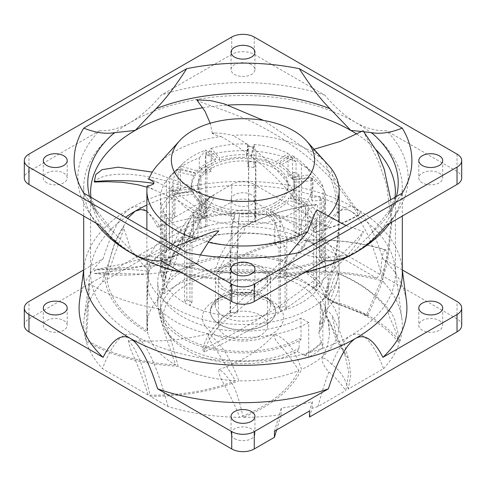 <?xml version="1.0" encoding="UTF-8"?>
<svg xmlns="http://www.w3.org/2000/svg" width="486" height="486" viewBox="0 0 486 486"><rect width="100%" height="100%" fill="white"/><g stroke="black" fill="none" stroke-linecap="round" stroke-linejoin="round"><path stroke-width="0.36" stroke-dasharray="2.43 1.82" d="M344.689 353.996L329.557 321.495L336.069 339.252L344.689 353.996L348.845 372.185L345.771 390.483C340.06 382.531 334.392 376.352 328.779 371.942C323.962 366.444 321.738 361.797 322.109 358.012L327.26 346.469L329.532 334.623L328.39 322.121L326.191 315.93L325.304 310.682L328.84 322.57L329.532 334.623M329.557 321.495L326.191 315.93M235.503 380.708C209.138 390.884 180.033 395.677 148.194 395.088L102.431 368.661A159.311 91.976 180 0 1 86.137 341.451C111.628 356.013 142.283 364.3 178.101 366.316A96.119 55.495 180 0 0 235.503 380.708L215.177 348.14C210.171 341.506 207.917 336.725 208.403 333.797C214.794 338.693 226.385 347.545 238.863 380.824A96.119 55.495 180 0 0 298.847 370.545C283.381 345.753 273.673 341.877 274.14 334.526A96.119 55.495 180 0 1 208.403 333.797A96.119 55.495 180 0 1 158.855 308.847C158.545 311.605 159.779 317.121 162.549 325.389C164.572 332.679 168.946 345.874 175.665 364.98A96.119 55.495 180 0 1 147.714 332.655L146.881 299.352L148.68 271.34L131.056 250.606L123.76 227.91L123.663 226.482C119.398 232.223 112.096 243.219 105.11 280.556C108.791 300.743 122.988 318.111 147.714 332.655M178.101 366.316C168.849 328.469 162.099 315.76 158.855 308.847A96.119 55.495 180 0 1 146.881 282.026A96.119 55.495 180 0 1 148.68 271.34L146.881 311.162L146.881 325.383A96.119 55.495 180 0 1 161.905 295.591C168.496 256.553 177.384 244.44 182.639 238.839A96.119 55.495 0 0 0 148.68 271.34M146.881 311.162L147.331 330.729A96.119 55.495 180 0 1 146.881 325.383M318.822 332.169A79.923 46.14 0 0 0 241.414 271.443A79.923 46.14 0 0 0 168.241 333.888A79.923 46.14 0 0 0 297.256 351.457L304.4 355.576A90.013 51.966 0 0 0 321.501 343.007L318.822 332.169L319.612 331.033A82.577 47.677 0 0 0 320.244 330.097L319.332 331.488L319.612 321.495L320.329 324.393L320.329 302.717L322.85 312.911A96.119 55.495 0 0 0 325.304 310.682A96.119 55.495 180 0 0 339.119 282.026A96.119 55.495 180 0 0 337.958 273.436C336.986 272.919 334.07 273.071 328.232 299.728A96.119 55.495 180 0 0 282.816 274.876C299.862 248.51 306.241 247.963 306.18 240.206A96.119 55.495 180 0 1 337.958 273.436C337.679 281.145 337.636 280.349 329.733 301.472A96.119 55.495 180 0 1 339.119 325.383A96.119 55.495 180 0 1 336.853 337.363L332.163 315.797C338.353 327.248 340.759 333.724 344.155 343.717L349.082 360.74L336.853 337.363M325.304 310.682L328.651 311.356L332.163 315.797M388.199 310.876C377.592 295.658 360.849 283.18 337.958 273.436L337.691 273.041C347.533 277.172 356.493 281.923 364.573 287.287L375.66 295.688L380.775 300.439L391.236 312.316L388.199 310.876C388.691 319.326 392.67 319.606 399.298 343.189C384.669 324.448 361.481 310.542 329.733 301.472M182.511 241.39L163.764 293.975L164.043 280.495L167.84 267.179L180.841 239.586L188.222 226.652C186.253 229.811 183.301 236.062 182.511 241.39L182.639 238.839A96.119 55.495 180 0 1 244.841 226.543C245.333 229.489 242.951 233.845 237.684 239.61C233.553 244.774 226.743 255.545 217.272 271.917A96.119 55.495 180 0 1 279.736 274.104L287.578 256.608L294.856 246.931L305.342 240.09C333.827 238.966 360.703 242.253 385.969 249.95L386.352 250.241C387.615 258.115 385.52 258.26 382.81 279.322L383.569 282.099L380.866 280.544C349.246 272.02 316.562 270.131 282.816 274.876M163.764 293.975A96.119 55.495 180 0 1 214.047 272.47L221.92 252.55L229.775 239.792L242.435 227.478L244.841 226.543A96.119 55.495 180 0 1 306.18 240.206L305.342 240.09M336.069 339.252A96.119 55.495 180 0 1 301.557 369.39C291.661 340.765 280.708 336.725 274.14 334.526A96.119 55.495 0 0 0 308.719 322.516L308.719 357.204A96.119 55.495 180 0 0 322.85 347.599L321.501 342.138A90.013 51.966 180 0 1 304.4 354.713L304.4 355.576M322.85 312.911L322.85 347.599M276.589 429.995L281.115 414.686A159.311 91.976 0 0 1 243.17 417.359C272.439 405.397 291.898 389.408 301.557 369.39M309.503 417.061L312.109 408.252A159.311 91.976 0 0 0 317.966 406.539L345.771 390.483M461.7 325.383A15.929 9.198 0 0 0 457.034 318.877L254.263 201.811L254.263 184.467L328.378 227.254A163.916 94.636 0 0 0 157.622 227.254L231.737 184.467A15.929 9.198 180 0 1 254.263 184.467M24.3 325.383A15.929 9.198 0 0 1 28.966 318.877L231.737 201.811A15.929 9.198 180 0 1 254.263 201.811M218.384 325.383A24.616 14.209 180 0 0 225.595 335.431A24.616 14.209 0 0 0 252.416 338.511A24.616 14.209 0 0 0 267.616 325.383A24.616 14.209 0 0 0 260.405 315.335A24.616 14.209 180 0 0 233.584 312.255A24.616 14.209 180 0 0 218.384 325.383L218.384 278.77A24.616 14.209 180 0 1 233.584 265.642A24.616 14.209 180 0 1 260.405 268.722A24.616 14.209 0 0 1 267.616 278.77A24.616 14.209 0 0 1 252.416 291.898A24.616 14.209 0 0 1 225.595 288.818A24.616 14.209 180 0 1 218.384 278.77M251.45 212.109A11.95 6.901 0 0 0 238.426 210.614A11.95 6.901 0 0 0 231.05 216.987A11.95 6.901 0 0 0 234.55 221.865A11.95 6.901 0 0 0 247.574 223.36A11.95 6.901 0 0 0 254.95 216.987A11.95 6.901 0 0 0 251.45 212.109M46.802 330.261A11.95 6.901 180 0 1 43.303 325.383A11.95 6.901 180 0 1 50.678 319.01A11.95 6.901 180 0 1 63.702 320.505A11.95 6.901 180 0 1 67.202 325.383A11.95 6.901 180 0 1 59.821 331.756A11.95 6.901 180 0 1 46.802 330.261M439.198 320.505A11.95 6.901 180 0 1 442.697 325.383A11.95 6.901 180 0 1 435.322 331.756A11.95 6.901 180 0 1 422.298 330.261A11.95 6.901 180 0 1 418.798 325.383A11.95 6.901 180 0 1 426.179 319.01A11.95 6.901 180 0 1 439.198 320.505M234.55 438.658A11.95 6.901 0 0 0 247.574 440.152A11.95 6.901 0 0 0 254.95 433.779A11.95 6.901 0 0 0 251.45 428.901A11.95 6.901 0 0 0 238.426 427.407A11.95 6.901 0 0 0 231.05 433.779A11.95 6.901 0 0 0 234.55 438.658M298.847 370.545C288.884 390.173 269.195 405.767 239.774 417.34A159.311 91.976 0 0 1 168.035 406.539L150.204 396.248C182.56 396.594 212.109 391.455 238.863 380.824M348.243 389.061C345.133 378.023 339.623 369.803 331.707 364.403C337.843 349.227 344.197 339.617 350.771 335.571C361.845 329.727 372.78 340.759 383.569 368.661L348.243 389.061L350.801 374.925L349.082 360.74M383.569 368.661A159.311 91.976 0 0 0 399.298 343.189M168.035 406.539C157.288 366.274 146.353 342.618 135.23 335.571A152.41 87.99 0 0 0 350.771 335.571A152.41 87.99 0 0 0 395.41 273.351A152.41 87.99 0 0 0 394.96 266.614L401.843 318.336A159.311 91.976 0 0 1 399.917 341.257C384.596 322.54 360.703 308.695 328.232 299.728M401.843 318.336A159.311 91.976 0 0 0 383.569 282.099M217.272 271.917C238.262 255.442 266.006 244.671 300.506 239.604A159.311 91.976 180 0 1 317.966 244.227L376.929 278.271C345.418 270.52 313.02 269.135 279.736 274.104M167.84 267.179L177.22 252.1L191.551 238.334A159.311 91.976 180 0 1 297.329 238.918C262.738 244.379 234.981 255.563 214.047 272.47M147.331 330.729C123.626 316.404 110.146 299.34 106.89 279.523L168.035 244.227A159.311 91.976 180 0 1 188.349 238.984L172.238 255.824L163.308 274.365L161.905 295.591M175.665 364.98C140.46 362.72 110.431 354.233 85.585 339.52A159.311 91.976 180 0 1 84.157 318.336A159.311 91.976 180 0 1 102.431 282.099L105.11 280.556M223.475 290.045A27.611 15.941 0 0 0 253.564 293.501A27.611 15.941 0 0 0 270.611 278.77A27.611 15.941 0 0 0 262.525 267.5A27.611 15.941 180 0 0 232.436 264.044A27.611 15.941 180 0 0 215.389 278.77A27.611 15.941 180 0 0 223.475 290.045M218.773 297.572A27.611 15.941 180 0 0 215.389 305.22A27.611 15.941 180 0 0 223.475 316.495A27.611 15.941 0 0 0 253.564 319.952A27.611 15.941 0 0 0 270.611 305.22A27.611 15.941 0 0 0 267.227 297.572A27.611 15.941 0 0 0 262.525 293.945A27.611 15.941 180 0 0 218.773 297.572L214.344 302.243A32.659 18.857 180 0 1 266.091 297.961A32.659 18.857 0 0 1 271.656 302.243A32.659 18.857 0 0 1 275.659 311.289L275.659 311.076A32.659 18.857 0 0 0 266.091 297.742A32.659 18.857 180 0 0 230.504 293.653A32.659 18.857 180 0 0 210.341 311.076A32.659 18.857 180 0 0 219.909 324.405A32.659 18.857 0 0 0 255.496 328.493A32.659 18.857 0 0 0 275.659 311.076L275.222 308.841C274.517 306.557 272.02 304.072 267.743 301.387C256.663 295.555 243.723 294.176 228.918 297.244C223.129 298.738 218.579 300.785 215.274 303.379L212.005 306.648L210.341 311.289A32.659 18.857 180 0 1 214.344 302.243M275.659 311.289A32.659 18.857 0 0 1 255.496 328.712A32.659 18.857 0 0 1 219.909 324.624A32.659 18.857 180 0 1 210.341 311.289M304.4 354.713L308.719 357.204M308.719 322.516L301.016 318.069A85.232 49.208 180 0 1 208.944 327.133A85.232 49.208 180 0 1 157.768 282.026A85.232 49.208 180 0 1 243 232.818A85.232 49.208 180 0 1 328.232 282.026A85.232 49.208 180 0 1 320.329 302.717M320.329 324.393A85.232 49.208 0 0 0 328.232 303.701A85.232 49.208 0 0 0 243 254.494A85.232 49.208 0 0 0 157.768 303.701A85.232 49.208 0 0 0 208.944 348.814A85.232 49.208 0 0 0 301.016 339.75L301.016 318.069M301.016 339.75L299.139 338.663A82.577 47.677 180 0 1 209.958 347.393A82.577 47.677 180 0 1 160.423 303.701A82.577 47.677 180 0 1 243 256.031A82.577 47.677 180 0 1 325.577 303.701A82.577 47.677 180 0 1 319.612 321.495M297.256 351.457L299.139 348.207L299.139 338.663M321.501 342.138L321.501 343.007M320.244 330.097A82.577 47.677 0 0 0 325.577 313.239A82.577 47.677 0 0 0 243 265.569A82.577 47.677 0 0 0 160.423 313.239A82.577 47.677 0 0 0 165.756 330.097A82.577 47.677 0 0 0 299.139 348.207M86.137 341.451C89.667 295.209 88.974 289.838 89.467 283.581C88.531 290.616 87.547 300.688 85.585 339.52M158.855 308.847C131.578 304.206 108.451 295.786 89.467 283.581M186.697 252.55C175.47 257.082 165.24 258.613 156.024 257.143L135.23 254.846A152.41 87.99 180 0 1 90.59 192.626L90.59 273.351A152.41 87.99 180 0 0 135.23 335.571C124.155 329.727 113.22 340.759 102.431 368.661M90.59 273.351A152.41 87.99 180 0 1 91.04 266.614A152.41 87.99 180 0 1 125.57 217.26M102.431 282.099L114.842 243.279L127.593 218.427M376.929 278.271L380.872 272.5L380.66 271.747C371.17 238.274 361.207 218.074 350.771 211.131C340.328 206.015 330.365 214.721 320.882 237.235L317.966 244.227M394.96 266.614A152.41 87.99 0 0 0 350.771 211.131A152.41 87.99 180 0 0 146.881 205.068M399.917 341.257L394.76 319.375L391.236 312.316M380.872 272.5C382.002 247.04 385.173 250.831 386.352 250.241C361.286 242.52 334.562 239.173 306.18 240.206M312.109 408.252L312.273 401.618A158.503 91.514 180 0 1 281.266 408.118L281.115 414.686M317.966 406.539C321.368 393.897 324.97 382.367 328.779 371.942M331.707 364.403C327.789 359.968 324.587 357.836 322.109 358.012M243.17 417.359C238.608 396.673 233.906 384.104 229.076 379.663C225.061 373.862 221.701 370.508 218.998 369.591C217.74 377.683 226.355 384.062 239.774 417.34M208.403 333.797C182.772 340.261 156.109 342.43 128.407 340.303C130.181 352.775 135.861 356.117 148.194 395.088M128.407 340.303C133.571 346.36 142.349 359.014 150.204 396.248M299.303 252.55C310.53 257.082 320.76 258.613 329.976 257.143L350.771 254.846A152.41 87.99 180 0 1 135.23 254.846L114.441 233.134L86.66 197.608L83.762 193.124M361.754 131.499L364.184 131.773M395.41 273.351L395.41 192.626A152.41 87.99 180 0 1 350.771 254.846L371.559 233.134L399.34 197.608L402.238 193.124M99.539 225.212A165.161 95.353 180 0 1 88.543 211.726A165.161 95.353 180 0 1 99.539 130.71L28.966 171.455A15.929 9.198 0 0 0 24.3 177.961M99.539 130.71C109.453 131.196 119.726 128.45 130.351 122.466C141.11 116.051 151.383 106.944 161.158 95.135L231.737 54.389A15.929 9.198 180 0 1 254.263 54.389L324.842 95.135C334.751 107.066 345.017 116.172 355.649 122.466C366.414 128.48 376.686 131.226 386.461 130.71A165.161 95.353 180 0 1 397.457 211.726A165.161 95.353 180 0 1 386.461 225.212M157.622 227.254C148.643 209.636 139.549 203.324 130.351 208.312C121.178 213.895 112.09 230.71 103.081 258.746L83.671 269.949M103.081 258.746A163.916 94.636 0 0 0 79.57 300.791M83.689 273.351A159.311 91.976 180 0 1 84.157 266.304A159.311 91.976 180 0 1 130.351 208.312A159.311 91.976 180 0 1 355.649 208.312C346.482 203.306 337.387 209.624 328.378 227.254M96.271 223.323A159.311 91.976 180 0 1 94.011 220.073A159.311 91.976 180 0 1 83.689 187.499A159.311 91.976 180 0 1 130.351 122.466A159.311 91.976 180 0 1 355.649 122.466A159.311 91.976 0 0 1 402.311 187.499L402.311 216.057M402.311 273.351A159.311 91.976 0 0 0 401.843 266.304A159.311 91.976 0 0 0 355.649 208.312C364.822 213.901 373.91 230.71 382.919 258.746A163.916 94.636 180 0 1 406.43 300.791M389.729 223.323A159.311 91.976 0 0 0 391.989 220.073A159.311 91.976 0 0 0 402.311 187.499M180.956 272.215A159.311 91.976 0 0 0 305.044 272.215M461.7 177.961A15.929 9.198 0 0 0 457.034 171.455L386.461 130.71M402.329 269.949L382.919 258.746M324.842 95.135A165.161 95.353 0 0 0 161.158 95.135M251.45 64.687A11.95 6.901 0 0 0 238.426 63.192A11.95 6.901 0 0 0 231.05 69.565A11.95 6.901 0 0 0 234.55 74.443A11.95 6.901 0 0 0 247.574 75.938A11.95 6.901 0 0 0 254.95 69.565A11.95 6.901 0 0 0 251.45 64.687M46.802 182.839A11.95 6.901 180 0 1 43.303 177.961A11.95 6.901 180 0 1 50.678 171.588A11.95 6.901 180 0 1 63.702 173.083A11.95 6.901 180 0 1 67.202 177.961A11.95 6.901 180 0 1 59.821 184.334A11.95 6.901 180 0 1 46.802 182.839M251.45 194.765A11.95 6.901 0 0 0 238.426 193.27A11.95 6.901 0 0 0 231.05 199.643A11.95 6.901 0 0 0 234.55 204.521A11.95 6.901 0 0 0 247.574 206.015A11.95 6.901 0 0 0 254.95 199.643A11.95 6.901 0 0 0 251.45 194.765M161.158 260.788A165.161 95.353 0 0 0 324.842 260.788M234.55 291.236A11.95 6.901 0 0 0 247.574 292.73A11.95 6.901 0 0 0 254.95 286.357A11.95 6.901 0 0 0 251.45 281.479A11.95 6.901 0 0 0 238.426 279.985A11.95 6.901 0 0 0 231.05 286.357A11.95 6.901 0 0 0 234.55 291.236M439.198 173.083A11.95 6.901 180 0 1 442.697 177.961A11.95 6.901 180 0 1 435.322 184.334A11.95 6.901 180 0 1 422.298 182.839A11.95 6.901 180 0 1 418.798 177.961A11.95 6.901 180 0 1 426.179 171.588A11.95 6.901 180 0 1 439.198 173.083M274.426 431.24L281.266 408.118M312.273 401.618L309.503 410.992M297.329 238.918L302.541 219.38L308.501 210.189L316.574 204.454L317.425 204.478C318.859 211.999 311.611 213.889 300.506 239.604M188.349 238.984L194.594 219.253L201.028 207.601L210.632 196.702L213.676 195.001C214.624 202.006 205.669 207.267 191.551 238.334M146.881 211.1L157.494 222.527L168.035 244.227M382.81 279.322L380.866 280.544M244.841 226.543C265.435 215.219 289.626 207.862 317.425 204.478M182.639 238.839C185.81 222.521 196.156 207.911 213.676 195.001M106.89 279.523C116.081 246.086 121.798 239.507 123.663 226.482L123.76 227.91M274.14 334.526C261.498 349.227 243.115 360.916 218.998 369.591M274.918 202.826A45.137 26.062 0 0 0 288.137 184.401A45.137 26.062 0 0 0 260.271 160.325A45.137 26.062 0 0 0 211.082 165.975A45.137 26.062 0 0 0 197.863 184.401A45.137 26.062 0 0 0 225.729 208.476A45.137 26.062 0 0 0 274.918 202.826M197.863 187.001A45.137 26.062 180 0 0 225.729 211.082A45.137 26.062 180 0 0 274.918 205.432A45.137 26.062 0 0 0 288.137 187.001A45.137 26.062 0 0 0 260.271 162.925A45.137 26.062 0 0 0 211.082 168.575A45.137 26.062 180 0 0 197.863 187.001L197.863 184.401M192.122 191.654A51.51 29.737 180 0 1 191.49 187.001A51.51 29.737 180 0 1 195.238 175.865L195.238 173.259A51.51 29.737 0 0 0 191.49 184.401A51.51 29.737 0 0 0 192.122 189.054L192.122 191.654L173.769 193.337A70.099 40.472 0 0 0 174.984 196.794L193.021 194.2L193.021 191.593A51.51 29.737 0 0 0 206.574 205.432L206.574 208.032A51.51 29.737 180 0 1 193.021 194.2M186.861 299.668A79.388 45.836 0 0 0 191.97 302.371L189.941 305.524L189.941 234.847A82.547 47.658 0 0 0 230.085 245.412L230.085 316.088L230.583 312.528A79.388 45.836 0 0 0 237.46 312.984L237.241 245.886A82.547 47.658 0 0 0 280.477 240.807L280.477 311.477L279.043 308.1A79.388 45.836 0 0 0 285.069 306.131L286.746 309.43L286.746 238.76A82.547 47.658 0 0 0 316.55 219.976L316.55 290.652L313.737 288.07A79.388 45.836 0 0 0 316.611 284.432L319.539 286.868L319.539 216.191A82.547 47.658 0 0 0 325.547 198.343A82.547 47.658 0 0 0 324.533 190.883L324.533 261.559L321.41 260.089A79.388 45.836 0 0 0 320.031 256.171L323.099 257.483L323.099 186.812A82.547 47.658 0 0 0 313.719 173.757A82.547 47.658 0 0 0 301.369 164.639L301.369 235.315L299.139 234.847A79.388 45.836 0 0 0 294.03 232.15L296.059 232.508L296.059 161.832A82.547 47.658 0 0 0 255.915 151.268L255.915 221.944L255.417 221.987A79.388 45.836 0 0 0 248.54 221.537L248.759 150.8A82.547 47.658 0 0 0 205.523 155.878L205.523 226.549L206.957 226.421A79.388 45.836 0 0 0 200.931 228.39L199.254 228.596L199.254 157.926A82.547 47.658 0 0 0 172.281 173.757A82.547 47.658 0 0 0 169.45 176.704L169.45 247.38L172.263 246.451A79.388 45.836 0 0 0 169.389 250.09L166.461 251.165L166.461 180.488A82.547 47.658 0 0 0 160.453 198.343A82.547 47.658 0 0 0 161.467 205.797L161.467 276.473L164.59 274.432A79.388 45.836 0 0 0 165.969 278.35L162.901 280.544L162.901 209.873A82.547 47.658 0 0 0 184.631 232.041L184.631 302.717A82.547 47.658 0 0 0 189.941 305.524A82.547 47.658 0 0 0 230.085 316.088A82.547 47.658 0 0 0 237.241 316.556A82.547 47.658 0 0 0 280.477 311.477A82.547 47.658 0 0 0 286.746 309.43A82.547 47.658 0 0 0 316.55 290.652A82.547 47.658 0 0 0 319.539 286.868A82.547 47.658 0 0 0 325.547 269.013A82.547 47.658 0 0 0 324.533 261.559A82.547 47.658 0 0 0 323.099 257.483A82.547 47.658 0 0 0 301.369 235.315A82.547 47.658 0 0 0 296.059 232.508A82.547 47.658 0 0 0 255.915 221.944A82.547 47.658 0 0 0 248.759 221.47A82.547 47.658 0 0 0 205.523 226.549A82.547 47.658 0 0 0 199.254 228.596A82.547 47.658 0 0 0 169.45 247.38A82.547 47.658 0 0 0 166.461 251.165A82.547 47.658 0 0 0 160.453 269.013A82.547 47.658 0 0 0 161.467 276.473A82.547 47.658 0 0 0 162.901 280.544A82.547 47.658 0 0 0 184.631 302.717L186.861 299.668L186.861 239.792L193.434 235.996L193.434 215.62L206.574 208.032M193.434 215.62A70.099 40.472 0 0 0 197.942 218.007L209.891 209.782L209.891 207.182A51.51 29.737 0 0 0 234.945 213.773L234.945 216.373A51.51 29.737 180 0 1 209.891 209.782M230.583 312.528L230.583 252.653L232.035 247.356L232.035 226.974L234.945 216.373M232.035 226.974A70.099 40.472 0 0 0 238.11 227.375L239.41 214.071A51.51 29.737 0 0 0 266.383 210.9L266.383 213.5A51.51 29.737 180 0 1 239.41 216.671M279.043 308.1L279.043 248.218L274.821 243.443L274.821 223.062L266.383 213.5M274.821 223.062A70.099 40.472 0 0 0 280.143 221.324L270.295 212.224L270.295 209.624A51.51 29.737 0 0 0 288.897 197.905L288.897 200.505A51.51 29.737 180 0 1 270.295 212.224M313.737 288.07L313.737 228.189L305.457 225.753L305.457 205.378L288.897 200.505M305.457 205.378A70.099 40.472 0 0 0 307.99 202.164L290.762 198.142L290.762 195.542A51.51 29.737 0 0 0 294.51 184.401A51.51 29.737 0 0 0 293.878 179.747L293.878 182.353A51.51 29.737 180 0 1 294.51 187.001A51.51 29.737 180 0 1 290.762 198.142M321.41 260.089L321.41 200.214L312.231 201.052L312.231 180.671L293.878 182.353M312.231 180.671A70.099 40.472 0 0 0 311.016 177.214L292.979 179.808L292.979 177.208A51.51 29.737 0 0 0 279.426 163.375L279.426 165.975A51.51 29.737 180 0 1 292.979 179.808M299.139 234.847L299.139 174.972L292.566 178.763L292.566 158.387L279.426 165.975M292.566 158.387A70.099 40.472 0 0 0 288.058 156L276.109 164.219L276.109 161.619A51.51 29.737 0 0 0 251.055 155.028L251.055 157.628A51.51 29.737 180 0 1 276.109 164.219M255.417 221.987L255.417 162.111L253.965 167.409L253.965 147.033L251.055 157.628M253.965 147.033A70.099 40.472 0 0 0 247.89 146.632L246.59 157.336L246.59 154.736A51.51 29.737 0 0 0 219.617 157.901L219.617 160.508A51.51 29.737 180 0 1 246.59 157.336M206.957 226.421L206.957 166.54L211.179 171.321L211.179 150.946L219.617 160.508M211.179 150.946A70.099 40.472 0 0 0 205.857 152.683L215.705 161.783L215.705 159.183A51.51 29.737 0 0 0 197.103 170.902L197.103 173.502A51.51 29.737 180 0 1 215.705 161.783M172.263 246.451L172.263 186.575L180.543 189.011L180.543 168.63L197.103 173.502M180.543 168.63A70.099 40.472 0 0 0 178.01 171.844L195.238 175.865M230.085 245.412L232.035 224.374L234.945 213.773M232.035 224.374A70.099 40.472 180 0 1 197.942 215.401L209.891 207.182M280.477 240.807L274.821 220.462L266.383 210.9M274.821 220.462A70.099 40.472 180 0 1 238.11 224.775L239.41 214.071M316.55 219.976L305.457 202.777L288.897 197.905M305.457 202.777A70.099 40.472 180 0 1 280.143 218.724L270.295 209.624M324.533 190.883L312.231 178.07L293.878 179.747M312.231 178.07A70.099 40.472 180 0 1 307.99 199.564L290.762 195.542M301.369 164.639L292.566 155.787L279.426 163.375M292.566 155.787A70.099 40.472 180 0 1 303.051 163.527A70.099 40.472 180 0 1 311.016 174.614L292.979 177.208M255.915 151.268L253.965 144.427L251.055 155.028M253.965 144.427A70.099 40.472 180 0 1 288.058 153.4L276.109 161.619M205.523 155.878L211.179 148.345L219.617 157.901M211.179 148.345A70.099 40.472 180 0 1 247.89 144.032L246.59 154.736M169.45 176.704L180.543 166.03L197.103 170.902M180.543 166.03A70.099 40.472 180 0 1 182.949 163.527A70.099 40.472 180 0 1 205.857 150.083L215.705 159.183M161.467 205.797L173.769 190.731L192.122 189.054M173.769 190.731A70.099 40.472 180 0 1 178.01 169.243L195.238 173.259M184.631 232.041L193.434 213.02A70.099 40.472 180 0 1 174.984 194.193L193.021 191.593M193.434 213.02L206.574 205.432M191.97 302.371L191.97 242.496L197.942 238.383L197.942 218.007M189.941 234.847L197.942 215.401M193.434 235.996A70.099 40.472 0 0 0 197.942 238.383M237.241 245.886L238.11 224.775M286.746 238.76L280.143 218.724M319.539 216.191L307.99 199.564M323.099 186.812L311.016 174.614M296.059 161.832L288.058 153.4M248.759 150.8L247.89 144.032M199.254 157.926L205.857 150.083M166.461 180.488L178.01 169.243M162.901 209.873L174.984 194.193M339.119 269.013A96.119 55.495 0 0 1 310.967 308.258A96.119 55.495 180 0 1 206.216 320.286A96.119 55.495 180 0 1 146.881 269.013A96.119 55.495 180 0 1 175.033 229.775A96.119 55.495 0 0 1 279.784 217.746A96.119 55.495 0 0 1 339.119 269.013L339.119 227.187L335.717 261.656L325.699 297.177L324.423 296.733L336.002 253.17L339.076 222.545M147.215 185.895L153.193 189.419L175.033 199.394C183.289 203.488 193.24 209.679 204.885 217.953L207.151 215.754C205.116 205.444 199.977 195.676 191.745 186.454L152.325 172.105M315.499 211.926L317.012 210.681C317.455 216.264 317.048 221.616 315.797 226.743L310.967 234.884C299.06 252.592 285.003 268.867 268.782 283.703C253.583 297.614 237.976 310.73 221.974 323.044L219.581 321.064L288.818 254.47M214.308 235.734L205.803 241.676A96.119 55.495 0 0 0 208.166 242.228M205.803 241.676L157.683 263.637L150.891 268.448L147.301 274.086L147.106 271.018L150.119 263.327L156.51 256.802L176.546 246.038M326.167 162.579L314.843 151.377L325.189 161.735A96.119 55.495 0 0 0 232.393 135.357C226.446 133.863 220.614 133.085 214.903 133.03L212.406 133.535C214.429 134.731 217.297 135.716 220.996 136.487A96.119 55.495 0 0 0 175.033 151.268A96.119 55.495 0 0 0 157.853 164.76M153.795 182.238L153.843 183.769M215.966 230.996L218.493 231.451M219.581 321.064C210.803 329.982 205.08 339.501 202.425 349.622C256.651 323.245 296.94 295.518 319.15 275.975C341.263 255.393 356.05 240.625 363.498 231.664C357.447 245.059 343.256 261.766 320.936 281.777C311.028 290.573 298.301 300.129 282.755 310.451C262.562 323.919 232.284 339.896 204.278 351.998C207.121 341.719 213.014 332.072 221.974 323.044M346.038 225.565L363.498 231.664M315.797 226.743A96.119 55.495 0 0 0 327.74 216.701M317.012 210.681L317.182 209.976M148.868 179.291L150.478 179.534L159.39 183.192L175.088 191.77L207.151 215.754M220.996 136.487C247.647 151.656 291.606 182.353 315.141 232.229L316.738 231.652C294.37 179.577 256.45 147.623 232.393 135.357M325.189 161.735L335.018 191.265L339.119 227.187M339.119 218.736L336.865 191.441L330.577 167.64M324.423 296.733L334.161 302.262L366.505 314.837L379.766 283.751L387.221 257.659L391.692 217.728L390.714 199.776M313.251 150.168L313.057 149.475L314.065 149.245M313.057 149.475L314.843 151.377M363.085 130.746L378.339 161.036L386.498 184.413L391.692 224.678L387.397 262.61L380.252 287.092L367.568 315.985L336.087 303.27L325.699 297.177M367.568 315.985L366.505 314.837M197.377 263.072C184.346 269.511 175.173 270.429 156.358 273.144C147.799 274.14 137.805 274.79 126.384 275.094C113.967 275.513 97.546 274.037 94.503 273.466L94.418 270.277L96.635 269.402L197.377 263.072L200.347 254.968M204.278 351.998L202.425 349.622M196.721 99.788C205.809 105.11 214.089 105.96 239.063 116.276C249.47 120.097 263.473 127.296 281.078 137.878C301.484 151.523 329.8 170.027 358.704 215.201L359.907 213.992L331.677 174.438L305.305 148.698L263.582 120.437M94.308 181.57C94.436 183.161 95.128 178.587 105.474 175.981C114.702 173.788 140.266 170.179 189.941 188.92L191.745 186.454M94.503 273.466L97.631 273.193L147.301 274.086M147.106 271.018C129.598 268.904 112.035 268.661 94.418 270.277M358.704 215.201C346.02 222.424 331.495 228.098 315.141 232.229M316.738 231.652C332.989 227.296 347.375 221.409 359.907 213.992M212.406 133.535L210.201 123.28M212.115 133.043L214.903 133.03M189.941 188.92C198.039 198.069 203.014 207.747 204.885 217.953M169.389 250.09L169.389 190.214L178.01 192.219L178.01 171.844M180.543 189.011A70.099 40.472 0 0 0 178.01 192.219M172.263 186.575A79.388 45.836 0 0 0 169.389 190.214M200.931 228.39L200.931 168.508L205.857 173.059L205.857 152.683M211.179 171.321A70.099 40.472 0 0 0 205.857 173.059M206.957 166.54A79.388 45.836 0 0 0 200.931 168.508M248.54 221.537L248.54 161.656L247.89 167.008L247.89 146.632M253.965 167.409A70.099 40.472 0 0 0 247.89 167.008M255.417 162.111A79.388 45.836 0 0 0 248.54 161.656M294.03 232.15L294.03 172.269L288.058 176.382L288.058 156M292.566 178.763A70.099 40.472 0 0 0 288.058 176.382M299.139 174.972A79.388 45.836 0 0 0 294.03 172.269M320.031 256.171L320.031 196.295L311.016 197.589L311.016 177.214M312.231 201.052A70.099 40.472 0 0 0 311.016 197.589M321.41 200.214A79.388 45.836 0 0 0 320.031 196.295M316.611 284.432L316.611 224.55L307.99 222.539L307.99 202.164M305.457 225.753A70.099 40.472 0 0 0 307.99 222.539M313.737 228.189A79.388 45.836 0 0 0 316.611 224.55M285.069 306.131L285.069 246.25L280.143 241.7L280.143 221.324M274.821 243.443A70.099 40.472 0 0 0 280.143 241.7M279.043 248.218A79.388 45.836 0 0 0 285.069 246.25M237.46 312.984L237.46 253.103L238.11 247.751L238.11 227.375M232.035 247.356A70.099 40.472 0 0 0 238.11 247.751M230.583 252.653A79.388 45.836 0 0 0 237.46 253.103M186.861 239.792A79.388 45.836 0 0 0 191.97 242.496M165.969 278.35L165.969 218.469L174.984 217.175L174.984 196.794M164.59 274.432L164.59 214.551L173.769 213.712L173.769 193.337M173.769 213.712A70.099 40.472 0 0 0 174.984 217.175M164.59 214.551A79.388 45.836 0 0 0 165.969 218.469M214.277 334.161A40.624 23.456 180 0 1 214.277 300.992A40.624 23.456 180 0 1 271.723 300.992A40.624 23.456 0 0 1 271.723 334.161A40.624 23.456 0 0 1 214.277 334.161M202.826 107.746A152.41 87.99 180 0 1 228.134 105.055M89.57 196.472A155.216 89.612 0 0 0 97.838 214.654A155.216 89.612 0 0 0 114.441 233.134M356.846 134.124A152.41 87.99 180 0 1 376.237 149.907M371.559 233.134A155.216 89.612 0 0 0 388.162 214.654A155.216 89.612 0 0 0 396.43 196.472M156.024 257.143A155.216 89.612 0 0 0 329.976 257.143M28.966 154.117L28.966 171.455M231.737 37.045L231.737 54.389M231.737 201.811L231.737 184.467M28.966 318.877L28.966 301.533M457.034 154.117L457.034 171.455M254.263 37.045L254.263 54.389M457.034 318.877L457.034 301.533M146.881 282.026L146.881 299.352M339.119 282.026L339.119 325.383M267.616 325.383L267.616 278.77M270.611 305.22L270.611 278.77M215.389 305.22L215.389 278.77M267.227 297.572L271.656 302.243M328.232 303.701L328.232 282.026M157.768 303.701L157.768 282.026M325.577 313.239L325.577 303.701M160.423 313.239L160.423 303.701M168.241 333.888L165.756 330.097M91.04 266.614L84.157 318.336M90.918 197.249L97.838 214.654L86.66 197.608M395.082 197.249L388.162 214.654L399.34 197.608M84.157 266.304L83.689 269.821M83.689 187.499L83.689 216.057M401.843 266.304L402.311 269.821M94.011 220.073L88.543 211.726M43.303 308.039L43.303 325.383M43.303 160.617L43.303 177.961M67.202 308.039L67.202 325.383M67.202 160.617L67.202 177.961M231.05 216.987L231.05 199.643M231.05 69.565L231.05 52.221M254.95 216.987L254.95 199.643M254.95 69.565L254.95 52.221M391.989 220.073L397.457 211.726M254.95 433.779L254.95 416.435M254.95 286.357L254.95 269.013M231.05 433.779L231.05 416.435M231.05 286.357L231.05 269.013M442.697 308.039L442.697 325.383M442.697 160.617L442.697 177.961M418.798 308.039L418.798 325.383M418.798 160.617L418.798 177.961M242.435 227.478C262.695 215.912 287.408 208.239 316.574 204.454M163.308 274.365L166.334 263.473L171.607 248.206L177.712 235.139C180.33 230.151 187.074 219.538 192.116 213.919L200.736 204.97L210.632 196.702M288.137 187.001L288.137 184.401M294.51 187.001L294.51 184.401M191.49 187.001L191.49 184.401M303.051 163.527L313.719 173.757M182.949 163.527L172.281 173.757M325.547 269.013L325.547 198.343M160.453 269.013L160.453 198.343M146.881 269.013L146.881 229.562M336.087 303.27L334.161 302.262M391.692 224.678L391.692 217.728M97.631 273.193L123.887 269.791C130.777 268.57 134.64 267.822 144.889 265.21C159.238 261.334 166.042 259.02 179.96 253.51M175.896 246.317L151.814 255.533L141.876 258.752L122.527 264.068L96.635 269.396M150.478 179.534L148.935 179.103M147.981 178.83C151.261 179.856 153.303 180.391 159.39 183.192M147.051 187.207L153.187 189.425"/><path stroke-width="0.73" d="M83.671 269.949L28.966 301.533A15.929 9.198 0 0 0 24.3 308.039L24.3 325.383A15.929 9.198 0 0 0 28.966 331.883L231.737 448.955A15.929 9.198 180 0 0 254.263 448.955L274.426 437.315L274.426 431.24L309.503 410.992L309.503 417.061L457.034 331.883A15.929 9.198 0 0 0 461.7 325.383L461.7 308.039A15.929 9.198 0 0 0 457.034 301.533L402.329 269.949M274.426 437.315L276.589 429.995M125.57 217.26A152.41 87.99 180 0 1 135.23 211.131A152.41 87.99 180 0 1 146.881 205.068M127.593 218.427L135.23 211.131L140.934 209.448L146.881 211.1M186.697 68.684C175.47 86.186 165.24 99.521 156.024 108.694L135.23 130.406L114.441 132.702C105.219 134.172 94.995 132.642 83.762 128.116L186.697 68.684A168.897 97.51 180 0 1 299.303 68.684C310.53 86.186 320.76 99.521 329.976 108.694L350.771 130.406L361.754 131.499M299.303 68.684L402.238 128.116A168.897 97.51 0 0 1 402.238 193.124L299.303 252.55A168.897 97.51 0 0 1 186.697 252.55L83.762 193.124A168.897 97.51 180 0 1 83.762 128.116M231.737 284.189A15.929 9.198 180 0 0 254.263 284.189L457.034 167.123A15.929 9.198 0 0 0 461.7 160.617A15.929 9.198 0 0 0 457.034 154.117L254.263 37.045A15.929 9.198 180 0 0 231.737 37.045L28.966 154.117A15.929 9.198 0 0 0 24.3 160.617A15.929 9.198 0 0 0 28.966 167.123L231.737 284.189L231.737 301.533L161.158 260.788C151.249 261.274 140.983 258.522 130.351 252.538C119.586 246.123 109.314 237.016 99.539 225.212L28.966 184.467A15.929 9.198 0 0 1 24.3 177.961L24.3 160.617M251.45 47.342A11.95 6.901 0 0 0 238.426 45.848A11.95 6.901 0 0 0 231.05 52.221A11.95 6.901 0 0 0 234.55 57.099A11.95 6.901 0 0 0 247.574 58.593A11.95 6.901 0 0 0 254.95 52.221A11.95 6.901 0 0 0 251.45 47.342M46.802 165.495A11.95 6.901 180 0 1 43.303 160.617A11.95 6.901 180 0 1 50.678 154.244A11.95 6.901 180 0 1 63.702 155.739A11.95 6.901 180 0 1 67.202 160.617A11.95 6.901 180 0 1 59.821 166.99A11.95 6.901 180 0 1 46.802 165.495M439.198 155.739A11.95 6.901 180 0 1 442.697 160.617A11.95 6.901 180 0 1 435.322 166.99A11.95 6.901 180 0 1 422.298 165.495A11.95 6.901 180 0 1 418.798 160.617A11.95 6.901 180 0 1 426.179 154.244A11.95 6.901 180 0 1 439.198 155.739M234.55 273.891A11.95 6.901 0 0 0 247.574 275.386A11.95 6.901 0 0 0 254.95 269.013A11.95 6.901 0 0 0 251.45 264.135A11.95 6.901 0 0 0 238.426 262.64A11.95 6.901 0 0 0 231.05 269.013A11.95 6.901 0 0 0 234.55 273.891M364.184 131.773L371.559 132.702C380.781 134.172 391.005 132.642 402.238 128.116M24.3 308.039A15.929 9.198 0 0 0 28.966 314.545L103.081 357.332C112.059 339.714 121.148 333.402 130.351 338.39A159.311 91.976 180 0 1 83.689 273.351L83.689 216.057M402.311 269.821L406.43 300.791A163.916 94.636 180 0 1 382.919 357.332C373.941 339.714 364.852 333.402 355.649 338.39C346.482 343.973 337.387 360.782 328.378 388.824L254.263 431.611A15.929 9.198 180 0 1 231.737 431.611L157.622 388.824C148.643 360.837 139.555 344.027 130.351 338.39A159.311 91.976 0 0 0 355.649 338.39A159.311 91.976 0 0 0 402.311 273.351L402.311 216.057M83.689 269.821L79.57 300.791A163.916 94.636 0 0 0 103.081 357.332M46.802 312.917A11.95 6.901 180 0 1 43.303 308.039A11.95 6.901 180 0 1 50.678 301.666A11.95 6.901 180 0 1 63.702 303.161A11.95 6.901 180 0 1 67.202 308.039A11.95 6.901 180 0 1 59.821 314.412A11.95 6.901 180 0 1 46.802 312.917M180.956 272.215A159.311 91.976 0 0 1 130.351 252.538A159.311 91.976 180 0 1 96.271 223.323M305.044 272.215A159.311 91.976 0 0 0 355.649 252.538A159.311 91.976 0 0 0 389.729 223.323M328.378 388.824A163.916 94.636 180 0 1 157.622 388.824M234.55 421.313A11.95 6.901 0 0 0 247.574 422.808A11.95 6.901 0 0 0 254.95 416.435A11.95 6.901 0 0 0 251.45 411.557A11.95 6.901 0 0 0 238.426 410.062A11.95 6.901 0 0 0 231.05 416.435A11.95 6.901 0 0 0 234.55 421.313M254.263 284.189L254.263 301.533L324.842 260.788C334.617 261.304 344.89 258.552 355.649 252.538C366.274 246.256 376.547 237.144 386.461 225.212L457.034 184.467A15.929 9.198 0 0 0 461.7 177.961L461.7 160.617M382.919 357.332L457.034 314.545A15.929 9.198 0 0 0 461.7 308.039M254.263 301.533A15.929 9.198 180 0 1 231.737 301.533M439.198 303.161A11.95 6.901 180 0 1 442.697 308.039A11.95 6.901 180 0 1 435.322 314.412A11.95 6.901 180 0 1 422.298 312.917A11.95 6.901 180 0 1 418.798 308.039A11.95 6.901 180 0 1 426.179 301.666A11.95 6.901 180 0 1 439.198 303.161M288.818 254.47L307.729 231.53L315.499 211.926L317.182 209.976L346.038 225.565M208.166 242.228A96.119 55.495 0 0 0 307.729 231.53M175.896 246.317L195.427 238.729C202.285 235.643 209.132 233.067 215.966 230.996L218.791 230.941L209.393 240.692L200.347 254.968M152.325 172.105L118.098 167.184L102.139 169.644L95.791 174.559L94.308 181.57C114.374 179.784 134.227 180.391 153.855 183.392L153.843 183.769C151.097 185.263 148.892 185.974 147.215 185.895A96.119 55.495 0 0 0 146.881 190.506A96.119 55.495 0 0 0 195.427 238.729M306.466 140.861A71.642 41.365 180 0 0 192.341 130.807A71.642 41.365 0 0 0 179.534 140.861A71.642 41.365 0 0 0 200.566 193.379A71.642 41.365 0 0 0 293.659 189.303A71.642 41.365 180 0 0 306.466 140.861L330.577 167.64A96.119 55.495 0 0 1 339.119 190.506A96.119 55.495 0 0 1 327.74 216.701M179.534 140.861L157.853 164.76A96.119 55.495 0 0 0 148.868 179.291C150.32 179.692 151.96 180.677 153.795 182.238L153.855 183.392M218.791 230.941L209.393 240.692M339.076 222.545L339.119 190.506M390.714 199.776L384.268 169.414L377.172 151.772L363.085 130.746L340.224 141.45L314.065 149.245M263.582 120.437L224.168 103.846L210.62 100.608L196.721 99.788L204.989 111.239L210.201 123.28M94.308 181.57L94.387 182.05L106.173 181.655L122.18 182.244L137.714 184.71L147.051 187.207M90.918 197.249L90.59 192.626A152.41 87.99 180 0 1 135.23 130.406A152.41 87.99 180 0 1 202.826 107.746M228.134 105.055A152.41 87.99 180 0 1 350.771 130.406A152.41 87.99 180 0 1 356.846 134.124M329.976 108.694A155.216 89.612 0 0 0 156.024 108.694M114.441 132.702A155.216 89.612 0 0 0 89.57 196.472M376.237 149.907A152.41 87.99 180 0 1 395.41 192.626L395.082 197.249M396.43 196.472A155.216 89.612 0 0 0 371.559 132.702M28.966 167.123L28.966 184.467M28.966 331.883L28.966 314.545M231.737 448.955L231.737 431.611M457.034 167.123L457.034 184.467M254.263 448.955L254.263 431.611M457.034 331.883L457.034 314.545M146.881 229.562L146.881 190.506M148.935 179.103L147.981 178.83"/></g></svg>
